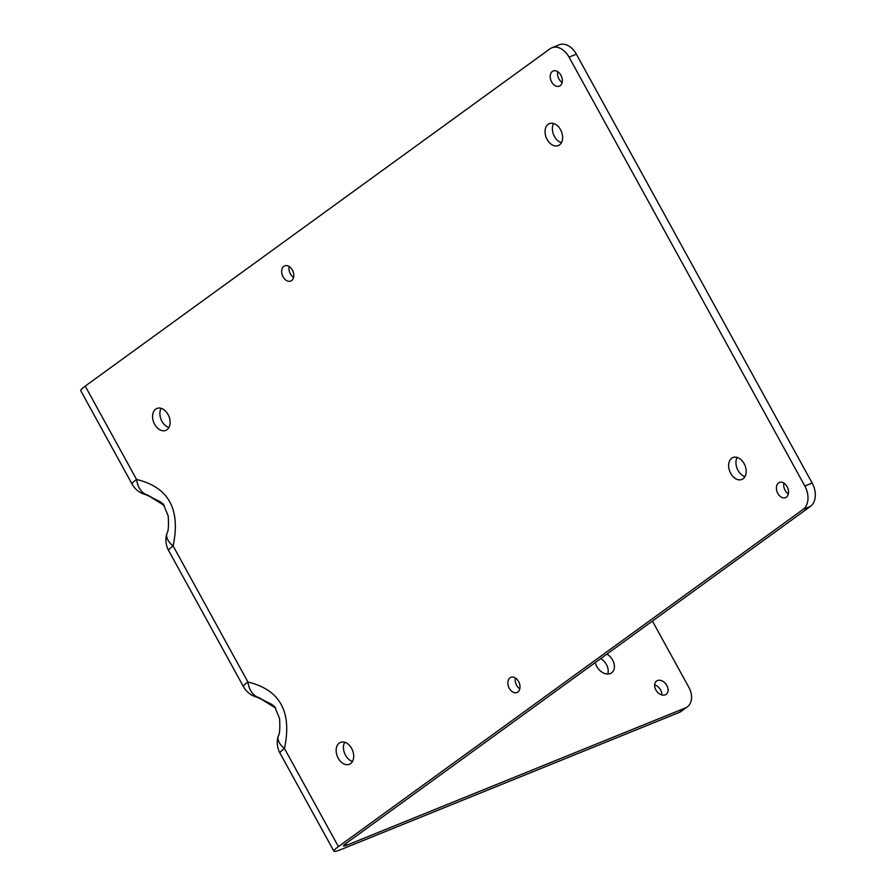 <?xml version="1.0" encoding="UTF-8"?>
<svg xmlns="http://www.w3.org/2000/svg" width="896" height="896" viewBox="0 0 896 896"><rect width="100%" height="100%" fill="white"/><g stroke="black" fill="none" stroke-linecap="round" stroke-linejoin="round"><path stroke-width="1.34" d="M346.842 845.174L685.294 707.986A18.2 12.97 54 0 0 687.288 706.888L681.083 711.39A18.2 12.97 -126 0 1 679.101 712.488L340.648 849.677A21.829 2.666 -28.8 0 1 333.906 851.2A21.829 2.666 -28.8 0 1 338.408 846.608L803.197 509.32A18.2 12.566 -112.1 0 0 804.821 486.002L569.05 57.131A18.2 12.566 -112.1 0 0 551.891 47.768L559.205 44.8A18.2 12.566 67.9 0 1 576.363 54.163L812.146 483.034A18.2 12.566 67.9 0 1 810.51 506.352L345.722 843.651A10.92 1.333 -28.8 0 0 343.47 845.936A10.92 1.333 -28.8 0 0 346.842 845.174L345.923 843.506M562.139 82.533A8.187 5.656 67.9 0 1 558.947 78.982A8.187 5.656 67.9 0 1 557.738 71.658M519.792 688.867A8.187 5.656 67.9 0 1 516.6 685.328A8.187 5.656 67.9 0 1 515.39 678.003M788.346 493.987A8.187 5.656 67.9 0 1 785.154 490.448A8.187 5.656 67.9 0 1 783.933 483.123M293.597 277.413A8.187 5.656 67.9 0 1 290.405 273.862A8.187 5.656 67.9 0 1 289.184 266.538M561.389 142.699A11.827 8.165 67.9 0 1 554.445 136.494A11.827 8.165 67.9 0 1 553.605 123.514M744.957 476.616A11.827 8.165 67.9 0 1 738.013 470.411A11.827 8.165 67.9 0 1 737.173 457.43M352.464 761.443A11.827 8.165 67.9 0 1 345.52 755.238A11.827 8.165 67.9 0 1 344.691 742.246M168.896 427.526A11.827 8.165 67.9 0 1 161.952 421.322A11.827 8.165 67.9 0 1 161.112 408.33M292.376 270.088A8.187 5.656 67.9 0 1 290.808 281.042A8.187 5.656 67.9 0 1 283.08 276.83A8.187 5.656 67.9 0 1 284.659 265.866A8.187 5.656 67.9 0 1 292.376 270.088M551.891 47.768A18.2 12.566 -112.1 0 0 550.021 48.798L85.232 386.098A21.829 2.666 151.2 0 0 80.73 390.678L132.059 484.053A21.829 2.666 -28.8 0 1 136.562 479.461C168.661 487.166 180.846 509.32 173.107 545.933A21.829 2.666 151.2 0 0 168.605 550.514L243.421 686.616A21.829 2.666 -28.8 0 1 247.923 682.024C280.022 689.73 292.208 711.883 284.469 748.496A21.829 2.666 151.2 0 0 279.966 753.088L333.906 851.2M560.93 75.208A8.187 5.656 67.9 0 1 559.35 86.162A8.187 5.656 67.9 0 1 551.634 81.95A8.187 5.656 67.9 0 1 553.202 70.986A8.187 5.656 67.9 0 1 560.93 75.208M518.582 681.542A8.187 5.656 67.9 0 1 517.014 692.507A8.187 5.656 67.9 0 1 509.286 688.296A8.187 5.656 67.9 0 1 510.854 677.331A8.187 5.656 67.9 0 1 518.582 681.542M787.125 486.662A8.187 5.656 67.9 0 1 785.557 497.627A8.187 5.656 67.9 0 1 777.829 493.416A8.187 5.656 67.9 0 1 779.408 482.451A8.187 5.656 67.9 0 1 787.125 486.662M154.638 424.29A11.827 8.165 67.9 0 1 156.901 408.453A11.827 8.165 67.9 0 1 168.067 414.546A11.827 8.165 67.9 0 1 165.794 430.371A11.827 8.165 67.9 0 1 154.638 424.29M338.206 758.206A11.827 8.165 67.9 0 1 340.48 742.37A11.827 8.165 67.9 0 1 351.635 748.462A11.827 8.165 67.9 0 1 349.362 764.288A11.827 8.165 67.9 0 1 338.206 758.206M730.699 473.379A11.827 8.165 67.9 0 1 732.962 457.542A11.827 8.165 67.9 0 1 744.128 463.635A11.827 8.165 67.9 0 1 741.854 479.461A11.827 8.165 67.9 0 1 730.699 473.379M547.12 139.462A11.827 8.165 67.9 0 1 549.394 123.626A11.827 8.165 67.9 0 1 560.549 129.718A11.827 8.165 67.9 0 1 558.275 145.555A11.827 8.165 67.9 0 1 547.12 139.462M687.288 706.888A18.2 12.97 54 0 0 688.789 687.221L652.422 621.074M661.886 694.949A8.187 5.835 54 0 0 660.643 689.976A8.187 5.835 54 0 0 654.629 684.947M600.746 658.582A11.827 8.434 -126 0 1 606.413 664.541A11.827 8.434 -126 0 1 607.768 674.038M666.848 685.474A8.187 5.835 54 0 0 656.544 681.072A8.187 5.835 54 0 0 655.872 689.92A8.187 5.835 54 0 0 666.165 694.322A8.187 5.835 54 0 0 666.848 685.474M606.95 654.08A11.827 8.434 -126 0 1 612.606 660.05A11.827 8.434 -126 0 1 611.632 672.829A11.827 8.434 -126 0 1 596.758 666.467A11.827 8.434 -126 0 1 595.258 662.57M338.408 846.608L284.469 748.496A21.829 12.197 -162.1 0 1 278.331 735.84L278.331 735.84A21.829 21.829 0 0 0 279.966 753.088M85.232 386.098L136.562 479.461A21.829 14.829 95.8 0 0 147.302 494.939L163.184 503.821L168.224 516.006C168.773 525.918 168.347 531.675 166.97 533.266L166.97 533.266A21.829 12.197 -162.1 0 0 173.107 545.933L247.923 682.024A21.829 14.829 95.8 0 0 258.664 697.502L275.733 708.154L271.958 704.458L257.488 697.334A21.829 11.771 -76.6 0 0 258.664 697.502L274.546 706.384L279.586 718.57C280.134 728.482 279.709 734.238 278.331 735.84M164.371 505.602L160.597 501.894L146.126 494.771A21.829 11.771 -76.6 0 0 147.302 494.939L164.371 505.59M569.05 57.131L576.363 54.163M804.821 486.002L812.146 483.034M803.197 509.32L810.51 506.352M685.294 707.986L679.101 712.488M243.421 686.616A21.829 21.829 0 0 0 257.488 697.334M166.97 533.266A21.829 21.829 0 0 0 168.605 550.514M132.059 484.053A21.829 21.829 0 0 0 146.126 494.771"/></g></svg>
